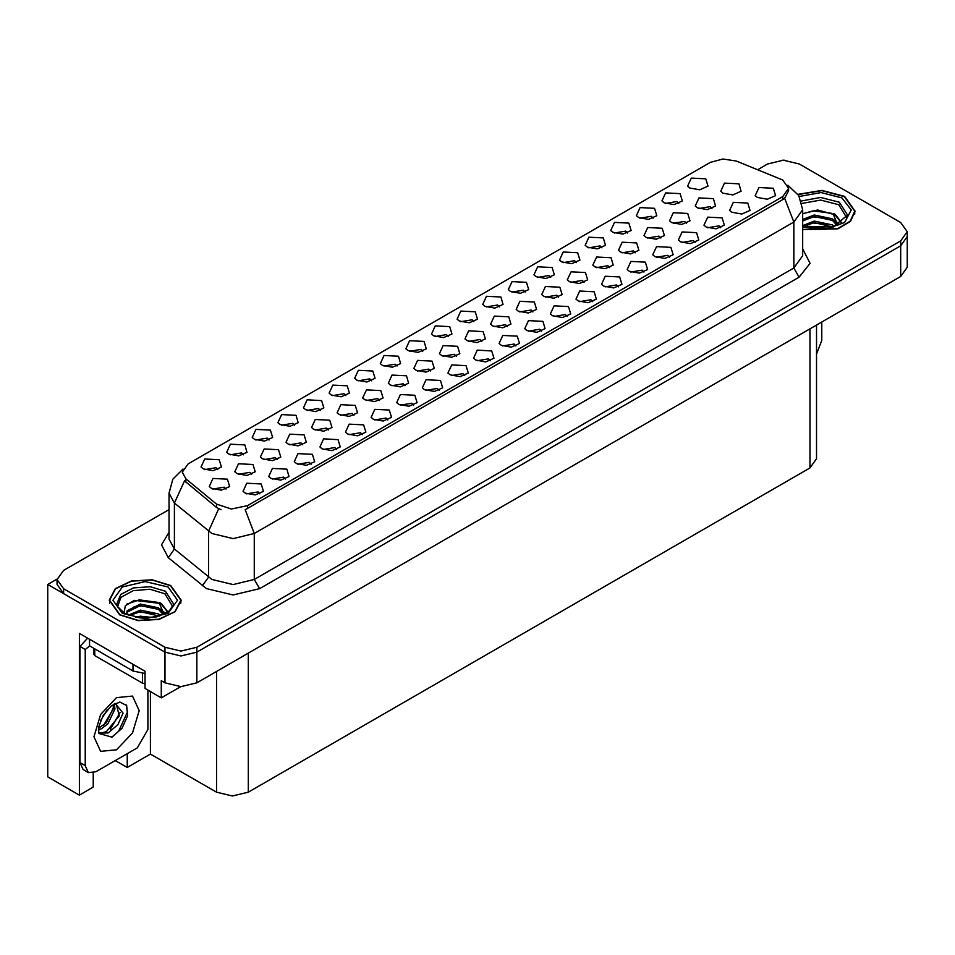 <?xml version="1.0" encoding="UTF-8"?>
<svg xmlns="http://www.w3.org/2000/svg" width="955" height="955" viewBox="0 0 955 955"><rect width="100%" height="100%" fill="white"/><g stroke="black" fill="none" stroke-linecap="round" stroke-linejoin="round"><path stroke-width="1.43" d="M464.703 375.542L462.889 373.644L451.524 375.542M466.076 365.681L451.655 364.953L447.919 373.035L450.151 374.873L460.059 376.676L468.308 373.035L466.076 365.681M320.247 410.423L318.433 408.525L307.068 410.423M321.62 400.563L307.2 399.835L303.463 407.904L305.707 409.743L315.604 411.557L323.852 407.904L321.62 400.563M413.491 405.111L411.677 403.213L400.312 405.111M414.864 395.251L400.432 394.522L396.707 402.604L398.939 404.443L408.847 406.245L417.096 402.604L414.864 395.251M499.501 306.937L497.686 305.027L486.322 306.937M500.874 297.065L486.453 296.348L482.717 304.418L484.949 306.257L494.857 308.059L503.106 304.418L500.874 297.065M302.759 444.779L300.944 442.881L289.58 444.779M304.132 434.919L289.699 434.191L285.975 442.272L288.207 444.111L298.115 445.913L306.364 442.272L304.132 434.919M592.745 301.625L590.93 299.727L579.566 301.625M594.106 291.764L579.685 291.036L575.961 299.118L578.193 300.956L588.101 302.759L596.35 299.118L594.106 291.764M627.542 233.008L625.728 231.11L614.363 233.008M628.903 223.148L614.483 222.419L610.758 230.501L612.991 232.34L622.899 234.142L631.148 230.501L628.903 223.148M550.713 277.368L548.898 275.47L537.534 277.368M552.086 267.496L537.665 266.779L533.941 274.849L536.173 276.687L546.069 278.49L554.318 274.849L552.086 267.496M353.911 415.258L352.097 413.348L340.732 415.258M355.272 405.386L340.851 404.669L337.127 412.739L339.359 414.577L349.267 416.38L357.516 412.739L355.272 405.386M643.957 272.056L642.142 270.158L630.778 272.056M645.329 262.195L630.897 261.467L627.172 269.549L629.405 271.387L639.313 273.19L647.562 269.549L645.329 262.195M243.429 454.771L241.615 452.873L230.251 454.771M244.802 444.911L230.37 444.182L226.645 452.264L228.878 454.103L238.786 455.905L247.035 452.264L244.802 444.911M609.66 267.591L607.846 265.693L596.481 267.591M611.033 257.731L596.612 257.002L592.876 265.084L595.108 266.923L605.016 268.725L613.265 265.084L611.033 257.731M481.786 341.424L479.971 339.526L468.607 341.424M483.158 331.564L468.726 330.836L465.001 338.906L467.234 340.744L477.142 342.558L485.391 338.906L483.158 331.564M678.754 203.439L676.94 201.541L665.575 203.439M680.127 193.579L665.695 192.85L661.97 200.932L664.202 202.77L674.111 204.573L682.359 200.932L680.127 193.579M448.289 336.506L446.474 334.596L435.11 336.506M449.662 326.634L435.229 325.906L431.505 333.987L433.737 335.826L443.645 337.628L451.894 333.987L449.662 326.634M226.025 489.079L224.21 487.181L212.858 489.079M227.397 479.219L212.977 478.491L209.252 486.573L211.485 488.411L221.381 490.213L229.63 486.573L227.397 479.219M541.521 331.194L539.718 329.296L528.354 331.194M542.894 321.334L528.473 320.605L524.749 328.687L526.981 330.526L536.877 332.328L545.126 328.687L542.894 321.334M576.319 262.577L574.516 260.679L563.152 262.577M577.691 252.717L563.271 251.989L559.546 260.07L561.779 261.909L571.675 263.711L579.924 260.07L577.691 252.717M635.242 252.824L633.428 250.926L622.063 252.824M636.603 242.964L622.183 242.236L618.458 250.317L620.69 252.156L630.598 253.958L638.847 250.317L636.603 242.964M507.356 326.658L505.541 324.76L494.189 326.658M508.729 316.797L494.308 316.069L490.584 324.151L492.816 325.989L502.712 327.792L510.961 324.151L508.729 316.797M669.562 257.277L667.748 255.379L656.383 257.277M670.935 247.405L656.515 246.688L652.778 254.758L655.011 256.597L664.919 258.399L673.168 254.758L670.935 247.405M379.481 400.491L377.667 398.593L366.302 400.491M380.854 390.619L366.433 389.903L362.697 397.972L364.929 399.811L374.838 401.613L383.086 397.972L380.854 390.619M430.633 370.958L428.819 369.06L417.454 370.958M432.006 361.086L417.586 360.369L413.849 368.439L416.082 370.277L425.99 372.092L434.239 368.439L432.006 361.086M720.774 227.708L718.96 225.81L707.595 227.708M722.147 217.835L707.727 217.119L703.99 225.189L706.234 227.027L716.131 228.842L724.379 225.189L722.147 217.835M558.508 297.124L556.693 295.226L545.329 297.124M559.881 287.264L545.46 286.536L541.724 294.618L543.968 296.456L553.864 298.258L562.113 294.618L559.881 287.264M362.279 434.68L360.465 432.782L349.1 434.68M363.64 424.82L349.22 424.092L345.495 432.173L347.727 434.012L357.636 435.814L365.872 432.173L363.64 424.82M217.824 469.562L216.009 467.663L204.645 469.562M219.196 459.689L204.764 458.973L201.039 467.043L203.272 468.881L213.18 470.696L221.429 467.043L219.196 459.689M259.844 493.819L258.029 491.921L246.665 493.819M261.216 483.958L246.796 483.23L243.059 491.312L245.292 493.15L255.2 494.953L263.449 491.312L261.216 483.958M686.382 223.291L684.58 221.393L673.215 223.291M687.755 213.431L673.335 212.702L669.61 220.784L671.842 222.622L681.739 224.425L689.988 220.784L687.755 213.431M345.853 395.633L344.039 393.735L332.686 395.633M347.226 385.772L332.806 385.044L329.081 393.126L331.313 394.964L341.21 396.767L349.458 393.126L347.226 385.772M584.09 282.358L582.275 280.46L570.911 282.358M585.451 272.497L571.03 271.769L567.306 279.851L569.538 281.689L579.446 283.492L587.695 279.851L585.451 272.497M456.204 356.191L454.401 354.293L443.036 356.191M457.576 346.331L443.156 345.603L439.431 353.672L441.664 355.511L451.56 357.325L459.809 353.672L457.576 346.331M439.097 390.332L437.283 388.434L425.918 390.332M440.47 380.472L426.037 379.744L422.313 387.826L424.545 389.652L434.453 391.466L442.702 387.826L440.47 380.472M294.641 425.202L292.827 423.304L281.462 425.202M296.014 415.341L281.594 414.613L277.857 422.695L280.09 424.533L289.998 426.336L298.247 422.695L296.014 415.341M285.45 479.04L283.635 477.142L272.271 479.04M286.822 469.168L272.402 468.451L268.665 476.521L270.91 478.36L280.806 480.174L289.055 476.521L286.822 469.168M711.964 208.536L710.15 206.626L698.785 208.536M713.337 198.664L698.905 197.936L695.18 206.017L697.413 207.856L707.321 209.658L715.57 206.017L713.337 198.664M311.055 464.249L309.241 462.351L297.888 464.249M312.428 454.389L298.008 453.661L294.283 461.743L296.516 463.581L306.412 465.383L314.661 461.743L312.428 454.389M397.077 366.063L395.263 364.165L383.898 366.063M398.438 356.203L384.017 355.475L380.293 363.557L382.525 365.395L392.433 367.198L400.67 363.557L398.438 356.203M490.309 360.763L488.494 358.865L477.13 360.763M491.682 350.903L477.261 350.175L473.525 358.256L475.769 360.095L485.665 361.897L493.914 358.256L491.682 350.903M525.107 292.146L523.292 290.248L511.928 292.146M526.48 282.286L512.059 281.558L508.323 289.64L510.555 291.478L520.463 293.281L528.712 289.64L526.48 282.286M328.329 430.025L326.514 428.115L315.15 430.025M329.702 420.152L315.281 419.424L311.545 427.506L313.777 429.344L323.685 431.147L331.934 427.506L329.702 420.152M618.351 286.846L616.536 284.948L605.172 286.846M619.723 276.974L605.291 276.258L601.566 284.327L603.799 286.166L613.707 287.968L621.956 284.327L619.723 276.974M653.148 218.229L651.334 216.331L639.969 218.229M654.521 208.357L640.089 207.641L636.364 215.711L638.597 217.549L648.505 219.364L656.754 215.711L654.521 208.357M660.812 238.058L658.998 236.16L647.633 238.058M662.185 228.197L647.765 227.469L644.028 235.551L646.26 237.389L656.169 239.192L664.417 235.551L662.185 228.197M387.885 419.902L386.071 418.004L374.706 419.902M389.258 410.041L374.826 409.313L371.101 417.383L373.333 419.221L383.242 421.036L391.49 417.383L389.258 410.041M371.459 380.854L369.657 378.956L358.292 380.854M372.832 370.994L358.412 370.265L354.687 378.347L356.919 380.174L366.815 381.988L375.064 378.347L372.832 370.994M515.915 345.985L514.1 344.075L502.736 345.985M517.288 336.112L502.867 335.384L499.143 343.466L501.375 345.304L511.271 347.107L519.52 343.466L517.288 336.112M251.607 474.313L249.792 472.415L238.428 474.313M252.98 464.452L238.547 463.724L234.823 471.806L237.055 473.644L246.963 475.447L255.212 471.806L252.98 464.452M422.683 351.285L420.869 349.387L409.504 351.285M424.044 341.424L409.623 340.696L405.899 348.778L408.131 350.616L418.039 352.419L426.288 348.778L424.044 341.424M336.661 449.471L334.859 447.573L323.494 449.471M338.034 439.61L323.614 438.882L319.889 446.952L322.121 448.79L332.018 450.605L340.267 446.952L338.034 439.61M473.895 321.716L472.08 319.818L460.716 321.716M475.268 311.855L460.835 311.127L457.111 319.209L459.343 321.047L469.251 322.85L477.5 319.209L475.268 311.855M277.177 459.546L275.362 457.648L263.998 459.546M278.55 449.686L264.129 448.957L260.393 457.039L262.637 458.877L272.533 460.68L280.782 457.039L278.55 449.686M567.127 316.415L565.324 314.505L553.96 316.415M568.5 306.543L554.079 305.827L550.355 313.897L552.587 315.735L562.483 317.538L570.732 313.897L568.5 306.543M532.938 311.891L531.123 309.993L519.759 311.891M534.311 302.031L519.878 301.303L516.154 309.384L518.386 311.223L528.294 313.025L536.543 309.384L534.311 302.031M695.168 242.486L693.354 240.588L681.989 242.486M696.541 232.626L682.121 231.898L678.384 239.98L680.617 241.818L690.525 243.621L698.774 239.98L696.541 232.626M405.051 385.725L403.249 383.826L391.884 385.725M406.424 375.852L392.004 375.136L388.279 383.206L390.511 385.044L400.408 386.859L408.656 383.206L406.424 375.852M601.925 247.799L600.122 245.901L588.758 247.799M603.297 237.926L588.877 237.21L585.152 245.28L587.385 247.118L597.281 248.921L605.53 245.28L603.297 237.926M269.035 439.992L267.221 438.094L255.856 439.992M270.408 430.132L255.988 429.404L252.251 437.474L254.484 439.312L264.392 441.126L272.641 437.474L270.408 430.132M782.706 180.065L736.305 161.085L722.911 159.019L710.353 162.398L188.171 463.879L182.238 472.152L185.903 478.861L216.499 504.085L231.325 509.027L247.417 505.649L782.706 196.599L788.639 188.338L782.706 180.065M57.085 579.076L47.75 584.472L165.012 652.17L180.937 655.978L196.849 652.17L900.661 245.841L907.25 236.649L900.661 245.841L196.849 652.17L180.937 655.978L165.012 652.17L63.663 593.664L57.073 584.472L57.073 579.566L63.663 588.758L165.012 647.275L180.937 651.083L196.849 647.275L900.661 240.935L907.25 231.743L900.661 222.551L799.311 164.045L783.387 160.237L767.474 164.045L757.649 169.715M784.246 160.249L782.539 160.249M93.28 772.929L93.28 787.087L79.372 795.121L79.372 633.368L145.065 671.293L145.065 688.448L161.3 697.818L161.3 680.664L165.012 682.813L180.937 686.609L196.849 682.813L900.661 276.473L907.25 267.281L907.25 231.743M180.71 686.609L161.3 697.818M79.372 795.121L47.75 776.857L47.75 584.472M816.513 325.046L816.513 458.746L809.924 467.938L248.324 792.173L232.399 795.981L216.487 792.173L150.472 754.068L150.472 691.575M150.472 754.068L127.23 767.486L127.23 753.698M115.292 760.598L127.23 767.486M731.84 212.249L741.737 214.051L749.985 210.41L747.753 203.057L733.333 202.329L729.608 210.41L731.84 212.249M757.446 197.458L767.342 199.273L775.591 195.62L773.359 188.266L758.939 187.55L755.214 195.62L757.446 197.458M722.995 193.089L732.891 194.892L741.14 191.251L738.907 183.897L724.487 183.181L720.762 191.251L722.995 193.089M689.808 187.98L699.717 189.794L707.965 186.141L705.733 178.788L691.313 178.072L687.576 186.141L689.808 187.98M802.63 229.618L837.869 228.878L850.511 221.309L855.119 211.127L844.566 196.42L821.909 190.391L797.903 194.319M170.694 585.487L152.251 579.792L131.444 580.974L115.28 588.638L109.204 600.182L119.757 614.889L138.2 620.583L159.007 619.401L175.171 611.737L181.247 600.182L170.694 585.487M788.639 188.338L788.639 190.809L784.664 198.234L782.706 199.655L245.137 509.731L254.317 533.523L233.092 538.596L211.867 533.523L174.419 503.106L168.987 493.162L168.987 539.109L174.419 549.053L211.867 579.482L233.092 584.556L254.317 579.482L793.844 267.985L802.63 255.725L802.63 209.778L793.844 222.026L784.664 198.234M221.047 509.731L216.499 507.427L184.542 480.819L174.419 503.106L174.419 549.053L168.271 557.672L161.491 544.887L168.987 532.245M168.987 509.576L63.663 570.374L57.073 579.566M821.754 322.026L821.754 340.469L816.513 354.066M801.902 203.451L820.727 200.025L838.729 204.692L846.703 217.764M837.917 225.225L833.202 214.266L817.767 210.005L802.63 213.645M798.034 194.522L821.825 190.606L844.304 196.575L854.749 211.127L850.165 221.226L837.595 228.722L802.63 229.379M809.398 228.138L814.245 227.218L826.827 228.484M813.803 228.794L822.362 228.961M802.63 225.559L814.245 221.083L832.366 224.914L834.551 226.598M803.334 226.478L814.245 222.622L833.214 227.027M802.63 219.435L814.245 214.959L832.366 218.791L837.63 225.356M802.63 220.963L814.245 216.487L832.366 220.319L837.165 225.559M802.63 213.848L813.194 210.78L831.626 213.323M833.297 214.111L835.243 215.209L841.642 223.1M807.715 217.967L813.194 216.904L827.854 218.11M835.625 221.584L839.135 224.616M807.715 224.091L813.194 223.04L827.854 224.234M815.761 228.961L820.536 229.045M833.643 213.514L835.243 214.445L841.785 223.004M833.464 219.554L839.576 224.377M117.62 606.819L120.963 597.293L133.222 590.632L149.899 589.283L164.857 593.747L172.819 606.831M164.045 614.28L159.33 603.321L134.297 600.325L125.284 605.661L123.983 613.003M170.432 585.63L180.865 600.182L174.861 611.618L158.864 619.198L138.272 620.368L120.02 614.734L109.574 600.182L115.591 588.758L131.587 581.177L152.179 580.007L170.432 585.63M135.526 617.205L140.373 616.273L152.955 617.539M139.931 617.861L148.491 618.028M128.292 615.104L140.373 610.15L158.494 613.97L160.667 615.653M129.462 615.545L140.373 611.678L159.342 616.094M126.597 614.363L127.099 610.663L140.373 604.026L158.494 607.846L163.747 614.411M126.526 613.981L127.099 612.191L140.373 605.554L158.494 609.374L163.293 614.626M93.721 648.266L93.721 654.103L94.82 655.631L142.57 683.207L145.065 683.84M126.74 604.169L139.323 599.836L157.754 602.39M159.425 603.166L161.359 604.276L167.77 612.167M133.843 607.034L139.323 605.971L153.97 607.165M161.741 610.651L165.251 613.671M133.843 613.158L139.323 612.095L153.97 613.301M141.877 618.016L146.652 618.112M159.76 602.581L161.359 603.5L167.913 612.071M159.592 608.621L165.693 613.432M112.022 737.129L98.747 733.428L98.807 726.552L103.021 715.761L111.413 705.852L119.817 702.08L126.633 705.554L127.636 715.832L121.989 728.343L112.022 737.129M98.616 733.058L108.202 732.998L117.954 724.654L123.111 713.158L115.257 703.62L116.104 703.405L119.291 715.928L106.375 731.673L101.421 733.022L98.532 732.676M115.257 703.62L113.908 704.205M100.776 720.261L107.235 709.851M98.389 729.811L101.326 728.749L107.891 723.759L115.006 708.956L114.337 704.002M98.52 728.271L106.196 722.792L113.323 707.989L113.156 704.635M147.882 690.071L147.882 729.525L137.269 747.908L95.882 771.807L88.373 772.547L83.061 769.479L79.957 762.615L79.957 646.451L87.669 638.155M89.627 645.902L85.27 649.507L79.957 646.451M88.373 772.547L85.27 765.683L85.27 649.507M136.41 666.292L89.961 639.48M133.02 664.823L133.02 670.959L145.065 673.454M89.507 639.707L89.507 645.831L133.02 670.959M103.558 725.275L113.203 709.028M110.243 729.214L120.055 712.502M111.437 737.391L118.551 731.458L127.493 711.952L126.227 704.897M900.661 276.473L900.661 240.935M196.849 682.813L196.849 647.275M165.012 682.813L165.012 647.275M248.324 792.173L248.324 653.089M809.924 467.938L809.924 328.854M216.487 792.173L216.487 671.472M185.903 478.861L185.903 482.203M216.499 504.085L216.499 507.427M247.417 505.649L247.417 508.705M782.706 196.599L782.706 199.655M259.629 588.662L254.317 579.482L254.317 533.523L793.844 222.026L793.844 267.985L799.156 277.177L259.629 588.662L233.092 595.013L206.567 588.662L168.271 557.672M218.743 508.812L208.5 531.207L208.5 577.166L202.353 585.773M802.63 248.861L810.043 263.389L799.156 277.177M63.663 588.758L63.663 593.664M801.209 201.039L820.643 197.434L839.278 202.233L847.563 215.066L833.035 227.087L802.63 226.216M799.204 196.455L821.049 192.528L841.916 197.948L851.311 209.969L844.578 222.551L825.108 229.427L802.63 227.147M838.717 204.716L839.254 205.003M116.761 604.121L120.676 594.535L133.366 587.958L150.293 586.728L165.406 591.288L173.679 604.121L169.31 611.009L156.441 616.87L139.179 617.778L124.281 613.17L117.417 606.401L116.761 604.121M168.044 587.015L177.487 600.182L168.044 613.361L145.22 618.816L122.407 613.361L112.953 600.182L122.407 587.015L145.22 581.559L168.044 587.015M164.845 593.771L165.37 594.058M142.57 683.207L142.57 673.466M94.82 655.631L94.82 648.899M116.57 749.806L100.585 751.394L93.972 736.759L100.585 714.483L116.57 697.604L132.554 696.028L139.179 710.651L132.554 732.939L116.57 749.806M98.544 732.748L101.421 733.022M85.27 765.683L79.957 762.615M802.63 209.778L798.714 195.596L787.899 185.222M182.978 469.024L172.831 479.112L168.987 493.162M854.749 211.127L854.749 214.123M180.865 600.182L180.865 603.178M109.574 600.182L109.574 603.178"/></g></svg>
